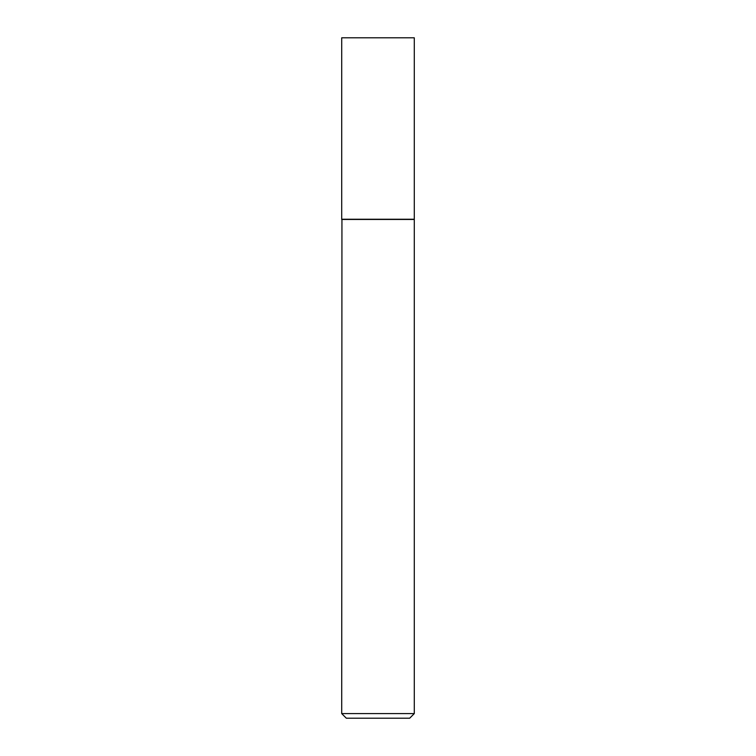 <?xml version="1.0" encoding="UTF-8"?>
<svg xmlns="http://www.w3.org/2000/svg" width="756" height="756" viewBox="0 0 756 756"><rect width="100%" height="100%" fill="white"/><g stroke="black" fill="none" stroke-linecap="round" stroke-linejoin="round"><path stroke-width="1.13" d="M414.288 37.8L341.712 37.8L341.712 219.24L414.288 219.24L414.288 37.8M341.939 219.24L341.712 713.588L414.288 713.588L414.288 219.467L341.712 219.467M414.288 713.588L409.686 718.2L346.314 718.2L341.712 713.588"/></g></svg>

